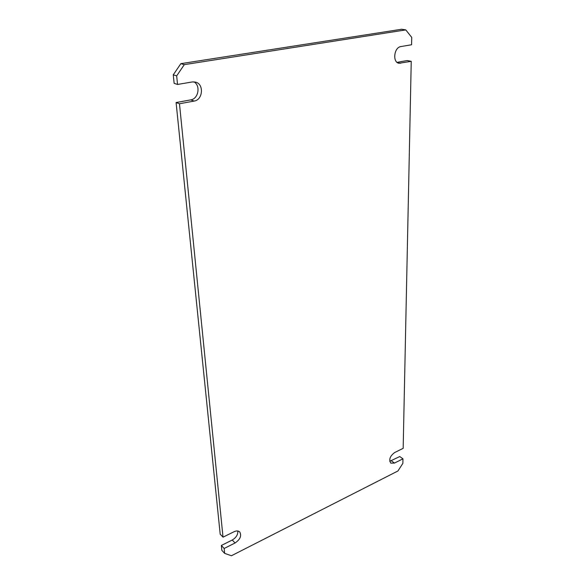 <?xml version="1.0" encoding="UTF-8"?>
<svg xmlns="http://www.w3.org/2000/svg" width="585" height="585" viewBox="0 0 585 585"><rect width="100%" height="100%" fill="white"/><g stroke="black" fill="none" stroke-linecap="round" stroke-linejoin="round"><path stroke-width="0.88" d="M397.091 62.368L407.197 60.533L411.24 61.337L398.97 63.268C392.308 62.405 393.99 47.305 400.9 46.559L411.584 44.752L411.738 37.403L405.785 29.901L401.683 29.25L180.831 63.67L173.262 74.836L174.133 83.348L177.533 84.452L192.37 81.937L195.741 82.156C204.223 84.313 202.834 99.969 194.147 101.066L190.71 99.889C198.432 98.909 200.867 85.615 193.942 81.841M176.092 102.543L179.471 103.75L223.017 537.162L220.194 534.185L176.092 102.543L190.71 99.889M221.349 545.461L224.15 548.474L224.64 553.366L221.847 550.339L221.349 545.461L232.245 540.028C236.135 537.681 238.007 534.675 237.846 531.012M224.64 553.366L231.411 555.75L397.954 470.969L402.86 463.364L402.955 458.823L399.767 456.556L389.734 461.28M402.955 458.823L394.48 463.071L390.824 463.13C388.674 459.649 389.946 456.117 394.641 452.549L403.167 448.344L411.24 61.337M224.15 548.474L235.075 542.99C240.208 539.458 241.773 535.787 239.755 531.977C238.366 530.705 236.457 530.624 234.037 531.728L223.017 537.162M179.471 103.75L194.147 101.066M405.785 29.901L184.29 64.65L176.67 75.889L177.533 84.452M173.262 74.836L176.67 75.889M180.831 63.67L184.29 64.65M400.637 63.275L397.442 62.624M394.48 463.071L391.306 460.775M235.075 542.99L232.245 540.028"/></g></svg>
